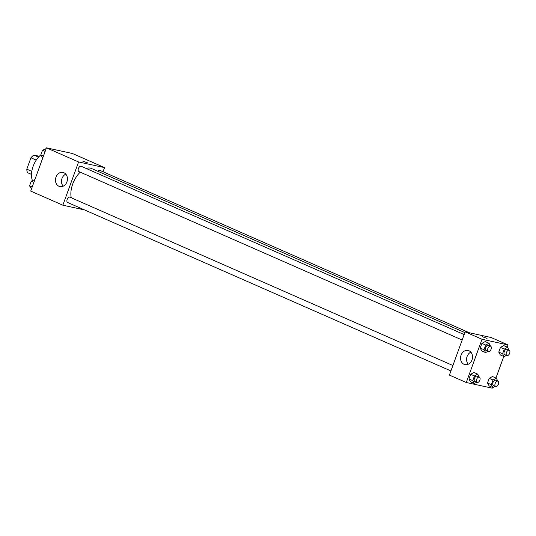 <?xml version="1.0" encoding="UTF-8"?>
<svg xmlns="http://www.w3.org/2000/svg" width="536" height="536" viewBox="0 0 536 536"><rect width="100%" height="100%" fill="white"/><g stroke="black" fill="none" stroke-linecap="round" stroke-linejoin="round"><path stroke-width="0.8" d="M31.785 171.353L26.8 169.162L30.941 157.785A11.182 6.345 113.7 0 1 33.929 155.098L39.322 156.271M26.8 169.162A11.182 6.345 113.7 0 0 27.53 172.666L31.483 174.401M36.234 160.117L30.941 157.785M38.525 157.122L33.929 155.098M40.823 154.904A17.333 9.836 113.7 0 0 32.441 180.525M84.541 209.918L62.839 205.194L30.713 191.077L46.451 147.836L72.42 153.49L104.547 167.607L103.033 171.755M83.609 161.597L87.401 162.776L83.609 161.597M62.839 205.194L78.578 161.952L46.451 147.836M78.578 161.952L104.547 167.607M87.401 162.776L82.651 161.048M55.992 177.101A7.243 5.929 102.3 0 1 62.993 172.425A7.243 5.929 102.3 0 1 67.241 180.766A7.243 5.929 102.3 0 1 59.911 186.582A7.243 5.929 102.3 0 1 55.992 177.101M65.787 174.12A7.243 5.929 -77.7 0 0 62.029 178.421A7.243 5.929 -77.7 0 0 63.154 186.206M452.9 365.505L69.941 197.194A2.888 1.642 113.7 0 0 69.767 197.134A2.888 1.642 113.7 0 0 67.214 199.332A2.888 1.642 113.7 0 0 67.616 202.481L450.917 370.945M469.409 332.782L99.763 170.321A2.888 1.642 113.7 0 0 97.74 171.245M464.149 334.585L81.197 166.274A2.888 1.642 113.7 0 0 78.531 168.264A2.888 1.642 113.7 0 0 78.872 171.567A2.888 1.642 113.7 0 0 79.053 171.62M464.873 332.601L91.549 168.525A19.53 11.075 113.7 0 0 86.115 168.438M80.233 172.163A19.53 11.075 113.7 0 0 71.261 197.771M492.537 387.394L492.256 388.165L466.287 382.51L449.409 375.093L465.148 331.851L491.11 337.506L507.994 344.923L507.197 347.114M495.941 378.027L503.786 356.474M473.931 372.473L470.648 374.282L468.94 378.965L470.528 381.833L468.94 378.965L470.648 374.282L473.931 372.473L477.743 374.148L479.298 377.103M485.187 341.559L481.898 343.368L480.196 348.045L481.777 350.919L480.196 348.045L481.898 343.368L485.187 341.559L489 343.234L490.547 346.189M503.753 345.599L500.463 347.408L498.761 352.092L500.343 354.959L498.761 352.092L500.463 347.408L503.753 345.599L507.565 347.274L509.113 350.229M466.287 382.51L482.025 339.268L507.994 344.923M489.093 385.88L487.512 383.005L489.093 385.88L492.906 387.555L491.318 384.68L493.026 380.004L496.309 378.195L497.864 381.15M489.214 378.329L487.512 383.005L489.214 378.329L492.497 376.52L489.214 378.329L493.026 380.004M464.069 364.319A7.243 5.929 102.3 0 1 460.886 355.703A7.243 5.929 102.3 0 1 468.075 350.464A7.243 5.929 102.3 0 1 472.323 358.798A7.243 5.929 102.3 0 1 464.993 364.621A7.243 5.929 102.3 0 1 464.069 364.319M482.025 339.268L465.148 331.851M487.036 338.417L482.286 336.688M470.869 352.159A7.243 5.929 -77.7 0 0 468.236 364.239M476.631 382.242L474.34 383.508L472.752 380.64L474.461 375.957L477.743 374.148M479.378 377.143A2.888 1.642 113.7 0 0 476.718 379.126A2.888 1.642 113.7 0 0 477.053 382.429A2.888 1.642 113.7 0 0 477.234 382.49A2.888 1.642 113.7 0 0 479.78 380.292A2.888 1.642 113.7 0 0 479.378 377.143L477.201 376.185A2.888 1.642 113.7 0 0 474.541 378.168A2.888 1.642 113.7 0 0 474.876 381.471A2.888 1.642 113.7 0 0 475.057 381.532M474.34 383.508L470.528 381.833M472.752 380.64L468.94 378.965M474.461 375.957L470.648 374.282M487.887 351.328L485.589 352.594L484.008 349.72L485.71 345.043L489 343.234M490.634 346.223A2.888 1.642 113.7 0 0 487.968 348.212A2.888 1.642 113.7 0 0 488.309 351.516A2.888 1.642 113.7 0 0 488.49 351.569A2.888 1.642 113.7 0 0 491.036 349.378A2.888 1.642 113.7 0 0 490.634 346.223L488.457 345.271A2.888 1.642 113.7 0 0 485.79 347.254A2.888 1.642 113.7 0 0 486.132 350.557A2.888 1.642 113.7 0 0 486.306 350.618M485.589 352.594L481.777 350.919M484.008 349.72L480.196 348.045M485.71 345.043L481.898 343.368M495.197 386.288L492.906 387.555M497.944 381.183A2.888 1.642 113.7 0 0 495.284 383.173A2.888 1.642 113.7 0 0 495.626 386.476A2.888 1.642 113.7 0 0 495.8 386.53A2.888 1.642 113.7 0 0 498.346 384.339A2.888 1.642 113.7 0 0 497.944 381.183L495.767 380.225A2.888 1.642 113.7 0 0 493.107 382.215A2.888 1.642 113.7 0 0 493.442 385.518A2.888 1.642 113.7 0 0 493.623 385.578M496.309 378.195L492.497 376.52M491.318 384.68L487.512 383.005M506.453 355.375L504.155 356.634L502.574 353.767L504.276 349.083L507.565 347.274M509.2 350.269A2.888 1.642 113.7 0 0 506.54 352.252A2.888 1.642 113.7 0 0 506.875 355.556A2.888 1.642 113.7 0 0 507.056 355.616A2.888 1.642 113.7 0 0 509.602 353.418A2.888 1.642 113.7 0 0 509.2 350.269L507.023 349.311A2.888 1.642 113.7 0 0 504.363 351.294A2.888 1.642 113.7 0 0 504.698 354.598A2.888 1.642 113.7 0 0 504.878 354.658M504.155 356.634L500.343 354.959M502.574 353.767L498.761 352.092M504.276 349.083L500.463 347.408M31.51 188.886L29.56 185.851L31.262 181.175L34.92 179.526M32.194 187.01L29.56 185.851M33.895 182.334L31.262 181.175M42.766 157.973L40.816 154.938L42.518 150.254L46.17 148.606M43.45 156.097L40.816 154.938M45.151 151.413L42.518 150.254M462.173 340.025L78.872 171.567M477.053 382.429L474.876 381.471M488.309 351.516L486.132 350.557M495.626 386.476L493.442 385.518M506.875 355.556L504.698 354.598"/></g></svg>
